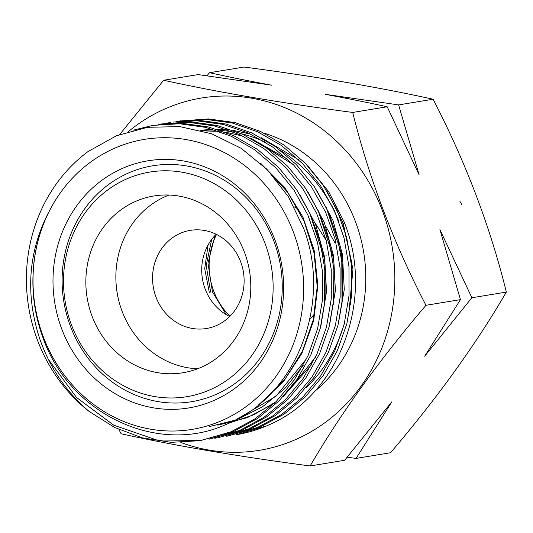 <?xml version="1.0" encoding="UTF-8"?>
<svg xmlns="http://www.w3.org/2000/svg" width="533" height="533" viewBox="0 0 533 533"><rect width="100%" height="100%" fill="white"/><g stroke="black" fill="none" stroke-linecap="round" stroke-linejoin="round"><path stroke-width="0.8" d="M229.683 316.535A49.729 45.678 80.7 0 1 205.232 289.179A49.729 45.678 80.7 0 1 216.165 234.273M208.11 244.92L204.712 268.659L209.289 292.337M215.026 235.439L207.99 263.189L212.434 291.824L226.265 314.683M210.662 292.111L206.204 265.567L211.681 239.41M294.176 206.824L298.1 208.909M314.943 222.781L326.163 240.25M61.848 329.247A125.242 115.048 80.7 0 1 124.009 167.722A125.242 115.048 80.7 0 1 274.795 239.51A125.242 115.048 80.7 0 1 212.634 401.036A125.242 115.048 80.7 0 1 61.848 329.247M70.549 326.569A119.539 109.805 80.7 0 1 129.879 172.406A119.539 109.805 80.7 0 1 273.802 240.923A119.539 109.805 80.7 0 1 214.473 395.086A119.539 109.805 80.7 0 1 70.549 326.569M265.094 243.594A113.835 104.568 80.7 0 1 208.596 390.403A113.835 104.568 80.7 0 1 71.549 325.157A113.835 104.568 80.7 0 1 128.047 178.348A113.835 104.568 80.7 0 1 265.094 243.594M197.61 368.776A89.577 82.282 80.7 0 1 122.19 311.532A89.577 82.282 80.7 0 1 169.054 195.045M92.169 316.469A89.577 82.282 80.7 0 1 153.79 195.991A89.577 82.282 80.7 0 1 244.474 252.289A89.577 82.282 80.7 0 1 182.846 372.767A89.577 82.282 80.7 0 1 92.169 316.469M163.644 80.256L198.129 74.587L271.544 85.18C249.384 81.069 228.717 76.912 209.542 72.715L244.027 67.045C315.096 76.399 378.117 87.132 433.096 99.231C465.789 162.372 490.207 226.652 506.35 292.084C476.049 344.151 437.446 397.711 390.542 452.744L356.057 458.413L391.822 401.815L344.644 460.285L310.159 465.955C340.46 413.881 379.063 360.328 425.967 305.296C393.421 242.562 369.003 178.275 352.713 112.443C281.644 103.089 218.617 92.362 163.644 80.256L119.718 134.483M209.542 72.715L206.957 75.779M180.834 442.463A178.508 163.977 -99.3 0 0 293.636 440.431A178.508 163.977 -99.3 0 0 382.234 210.209A178.508 163.977 -99.3 0 0 167.315 107.893A178.508 163.977 -99.3 0 0 128.46 131.524M260.211 427L284.129 414.128L305.422 396.712L323.344 375.352L337.289 350.807L346.85 323.764L351.66 295.342L351.607 266.187L346.716 237.611L337.083 210.215L323.158 185.237L305.262 163.225L284.162 145.129L260.424 131.404L234.953 122.583L208.556 118.939L179.448 121.024L205.805 119.365L232.261 123.003L257.712 131.804L281.437 145.496L302.591 163.624L320.426 185.531L334.438 210.628L344.025 237.851L348.968 266.6L349.035 295.568L344.211 324.157L334.724 351.06L320.753 375.712L302.897 397.025L281.577 414.494L257.566 427.433L226.718 436.3L260.211 427M180.8 120.811L177.669 121.397M176.343 121.577L179.448 121.024M217.857 437.76L251.363 428.452L275.268 415.593L296.575 398.164L314.49 376.818L328.441 352.26L337.995 325.237L342.812 296.788L342.759 267.639L337.869 239.064L328.235 211.661L314.317 186.69L296.408 164.67L275.321 146.582L251.569 132.85L226.105 124.042L199.695 120.391L173.245 122.044L196.937 120.824L223.434 124.469L248.844 133.257L272.63 146.995L293.73 165.077L311.618 187.07L325.576 212.101L335.19 239.43L340.107 268.132L340.161 297.154L335.317 325.73L325.803 352.646L311.798 377.304L293.936 398.577L272.59 416.04L248.704 428.892L217.857 437.76L214.739 438.233M167.502 123.03L170.593 122.483M242.522 429.904L266.527 416.966L287.74 399.61L305.689 378.203L319.607 353.672L329.161 326.656L333.971 298.16L333.918 269.112L328.988 240.403L319.407 213.153L305.402 188.042L287.593 166.163L266.393 147.981L242.755 134.323L217.204 125.482L190.874 121.85L161.726 123.936L188.229 122.284L214.559 125.928L240.09 134.762L263.775 148.46L284.915 166.589L302.777 188.562L316.722 213.58L326.343 240.949L331.24 269.531L331.293 298.68L326.482 327.089L316.908 354.165L303.004 378.663L285.048 400.063L263.815 417.432L239.843 430.344L208.989 439.219L242.522 429.904M158.661 124.482L161.726 123.936M200.135 440.671L233.667 431.364L257.639 418.452L278.919 401.036L296.808 379.696L310.779 355.085L320.3 328.148L325.123 299.566L325.07 270.591L320.133 241.835L310.559 214.612L296.541 189.488L278.732 167.595L257.546 149.433L233.86 135.755L208.363 126.934L181.933 123.296L152.858 125.395L179.361 123.743L205.678 127.38L231.235 136.228L254.867 149.88L276.061 168.062L293.876 189.961L307.874 215.046L317.461 242.328L322.385 271.004L322.438 300.092L317.621 328.548L308.061 355.584L294.156 380.096L276.201 401.509L254.994 418.865L230.989 431.803L200.135 440.671L171.126 442.33L142.211 437.846L114.608 427.459L89.064 411.403A159.387 146.408 80.7 0 1 37.67 340.68A159.387 146.408 80.7 0 1 87.932 151.632L116.487 135.748L147.468 127.307L179.728 126.607L211.514 133.723L241.123 148.294L267.273 169.694L288.46 196.837L303.583 228.217C332.459 303.397 296.435 396.639 226.265 424.361C157.701 455.815 69.303 414.108 42.86 337.362C35.245 316.622 31.993 295.269 33.099 273.302C34.105 251.556 39.315 231.155 48.736 212.094C28.102 252.169 25.151 294.556 39.895 339.261C50.009 368.023 66.398 392.068 89.064 411.403M133.29 130.172L152.858 125.395M235.939 434.788A159.387 146.408 -99.3 0 0 266.48 425.967A159.387 146.408 -99.3 0 0 271.397 423.782L266.433 425.974L235.939 434.788M48.27 359.229L76.479 397.425L113.742 425.194L156.695 439.985L201.454 440.445M293.25 231.735A146.955 134.989 80.7 0 1 220.316 421.25A146.955 134.989 80.7 0 1 43.393 337.023A146.955 134.989 80.7 0 1 116.327 147.501A146.955 134.989 80.7 0 1 293.25 231.735M344.944 321.226A146.955 134.989 80.7 0 1 306.415 387.438M307.894 165.99L328.674 191.68L343.918 221.481C375.099 296.881 341.08 392.108 271.397 423.782M201.034 130.485A146.955 134.989 80.7 0 1 215.539 130.139M220.356 130.398A146.955 134.989 80.7 0 1 233.994 132.144M241.489 133.75A146.955 134.989 80.7 0 1 265.441 142.198M280.325 150.299A146.955 134.989 80.7 0 1 339.128 222.161M264.121 133.163A146.955 134.989 80.7 0 1 355.404 221.515A146.955 134.989 80.7 0 1 313.99 391.968M326.922 191.067L343.279 223.507L352.946 269.332L348.655 316.016M200.215 130.272L212.754 129.279M216.771 129.239L227.744 129.799M233.494 130.472L250.836 134.183M261.143 137.674L298.72 159.78M156.069 297.261A49.729 45.678 80.7 0 1 190.274 230.376A49.729 45.678 80.7 0 1 240.616 261.63A49.729 45.678 80.7 0 1 206.404 328.515A49.729 45.678 80.7 0 1 156.069 297.261M350.667 304.376L351.987 263.495L342.919 223.574M352.713 112.443L387.198 106.78L419.138 174.897L398.611 104.901L433.096 99.231M425.967 305.296L460.452 299.626L424.688 356.224L471.865 297.747L439.925 229.63L460.452 299.626M471.865 297.747L506.35 292.084M118.932 429.518L121.091 433.769C175.75 445.815 238.777 456.548 310.159 465.955M398.611 104.901L325.197 94.314C347.356 98.425 368.023 102.576 387.198 106.78M347.23 457.221L356.057 458.413M258.585 404.86L283.196 381.974L301.925 353.332L313.697 320.553L317.855 285.555L314.164 250.357L302.884 216.984L284.655 187.389L260.577 163.238M209.242 426.6L236.885 419.744L262.469 406.812L284.908 388.424L303.21 365.345M320.999 325.35L326.516 291.618L324.67 257.286L315.529 224.233L299.646 194.245M217.79 425.174L247.185 417.719L274.189 403.461M283.036 396.792L311.832 364.332M329.654 324.704L335.39 290.578L333.551 255.787L324.237 222.314L308.007 192.02M338.288 324.091L344.265 289.552L342.433 254.341L332.985 220.469L316.415 189.881M287.847 159.347L251.203 138.533M262.709 401.362L285.282 378.723L302.431 351.08L313.244 319.833L317.208 286.634L314.097 253.202L304.123 221.268L287.8 192.533L266.014 168.421M235.06 420.251L276.007 396.226L306.682 358.536M324.597 304.916L323.997 257.279L309.406 212.101M229.21 423.069L253.422 414.907L275.694 402.009M284.962 394.693L315.389 357.403M333.278 304.909L332.938 256.233L317.988 210.089M342.026 304.31L341.746 254.394L326.129 207.177M293.33 164.67L253.715 139.926M243.001 136.135L225.146 132.117M219.236 131.378L202.347 130.845M325.836 226.472L334.657 242.302M326.403 255.094L325.85 255.154M309.846 319.06L314.423 314.197M216.531 234.453A66.358 60.955 -99.3 0 0 212.614 287.973A66.358 60.955 -99.3 0 0 229.976 316.242M309.813 319.227A66.358 60.955 -99.3 0 0 314.31 314.77M325.243 298.067A66.358 60.955 -99.3 0 0 325.43 297.641M461.971 204.865L459.919 201.321"/></g></svg>
